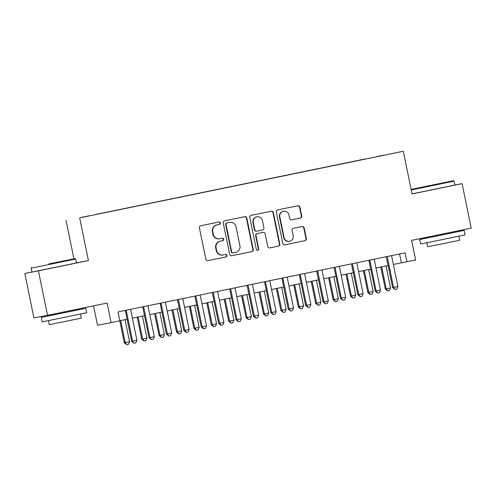 <?xml version="1.0" encoding="UTF-8"?>
<svg xmlns="http://www.w3.org/2000/svg" width="496" height="496" viewBox="0 0 496 496"><rect width="100%" height="100%" fill="white"/><g stroke="black" fill="none" stroke-linecap="round" stroke-linejoin="round"><path stroke-width="0.74" d="M220.342 222.977A1.246 1.221 79.1 0 0 218.897 221.997L200.75 225.736A1.779 1.742 79.1 0 0 199.404 227.831L205.852 259.253A1.779 1.742 79.1 0 0 207.917 260.642L226.064 256.909A1.246 1.221 79.1 0 0 227.007 255.44A1.246 1.221 79.1 0 0 225.575 254.46A1.246 1.221 79.1 0 0 225.562 254.467L223.212 254.95A5.704 5.58 79.1 0 1 216.603 250.486L216.064 247.87A5.704 5.58 79.1 0 1 220.385 241.161L222.735 240.678A1.246 1.221 79.1 0 0 223.677 239.208A1.246 1.221 79.1 0 0 222.245 238.229A1.246 1.221 79.1 0 0 222.233 238.235L219.883 238.719A5.704 5.58 79.1 0 1 213.268 234.255L212.734 231.638A5.704 5.58 79.1 0 1 217.05 224.924L219.399 224.44A1.246 1.221 79.1 0 0 220.342 222.977M219.517 238.787A5.704 5.58 79.1 0 1 212.902 234.323L212.362 231.706A5.704 5.58 79.1 0 1 216.684 224.998L219.034 224.514A1.246 1.221 79.1 0 0 219.976 223.045A1.246 1.221 79.1 0 0 218.637 222.053M207.793 260.667L225.699 256.978A1.246 1.221 79.1 0 0 226.641 255.514A1.246 1.221 79.1 0 0 225.302 254.522M222.847 255.018A5.704 5.58 79.1 0 1 216.237 250.561L215.698 247.938A5.704 5.58 79.1 0 1 220.013 241.23L222.363 240.746A1.246 1.221 79.1 0 0 223.312 239.277A1.246 1.221 79.1 0 0 221.966 238.285M376.687 156.581L383.557 155.186L376.687 156.581M300.371 218.054A1.779 1.742 79.1 0 0 301.717 215.958L299.913 207.142A1.779 1.742 79.1 0 0 297.867 205.747A1.779 1.742 79.1 0 0 297.842 205.747L277.692 209.895A1.779 1.742 79.1 0 0 276.34 211.997L282.788 243.412A1.779 1.742 79.1 0 0 284.859 244.807L305.009 240.659A1.779 1.742 79.1 0 0 306.361 238.564L304.172 227.918A1.779 1.742 79.1 0 0 302.107 226.523L293.483 228.296A1.779 1.742 79.1 0 0 292.132 230.392L293.217 235.674A4.768 4.662 79.1 0 1 289.552 241.298A4.768 4.662 79.1 0 1 284.078 237.553L279.837 216.87A4.768 4.662 79.1 0 1 283.501 211.246A4.768 4.662 79.1 0 1 288.97 214.991L289.676 218.438A1.779 1.742 79.1 0 0 291.722 219.833A1.779 1.742 79.1 0 0 291.747 219.833L299.999 218.128A1.779 1.742 79.1 0 0 301.351 216.027L299.541 207.216A1.779 1.742 79.1 0 0 297.6 205.803M31.973 272L24.8 273.476L38.403 270.853L47.529 315.313L107.117 303.05L111.135 322.611L119.834 320.819L118.011 311.928L405.096 252.836L406.925 261.727L415.623 259.941L411.606 240.374L471.2 228.11L462.074 183.65L454.882 185.039M38.403 270.853L88.424 260.561L79.664 217.88L403.291 151.268L412.052 193.948L462.074 183.65M246.797 218.079A1.779 1.742 79.1 0 0 244.726 216.684L224.576 220.832A1.779 1.742 79.1 0 0 223.225 222.927L229.679 254.349A1.779 1.742 79.1 0 0 231.725 255.744A1.779 1.742 79.1 0 0 231.744 255.744L251.894 251.596A1.779 1.742 79.1 0 0 253.245 249.494L246.797 218.079L246.425 218.147A1.779 1.742 79.1 0 0 244.485 216.733M269.805 247.907A1.779 1.742 79.1 0 1 267.759 246.506L265.149 233.765A1.779 1.742 79.1 0 0 263.103 232.37A1.779 1.742 79.1 0 0 263.078 232.37L257.356 233.548A1.779 1.742 79.1 0 0 256.01 235.643L258.732 248.911A1.246 1.221 79.1 0 1 257.771 250.381A1.246 1.221 79.1 0 1 256.339 249.407L249.786 217.459A1.779 1.742 79.1 0 1 251.131 215.363L271.287 211.215A1.779 1.742 79.1 0 1 273.352 212.61L279.8 244.032A1.779 1.742 79.1 0 1 278.454 246.128L269.83 247.901A1.779 1.742 79.1 0 1 269.805 247.907L269.83 247.901M47.529 315.313L33.926 317.936L24.8 273.476M81.301 217.409L89.503 215.71L81.301 217.409M79.664 217.88L403.291 151.268M365.05 159.123L96.199 214.427M365.025 158.987L96.168 214.359M93.552 305.84L97.532 325.233L111.135 322.611M73.929 258.813L66.061 220.503M393.378 264.449L406.925 261.727M119.821 320.751L127.119 319.25M132.389 318.165L144.522 315.667M149.786 314.582L161.919 312.083M167.183 311.004L179.316 308.506M184.586 307.421L196.72 304.922M201.984 303.837L214.117 301.345M219.381 300.26L231.514 297.761M236.784 296.676L248.918 294.178M254.181 293.093L266.315 290.6M271.579 289.515L283.712 287.017M288.982 285.932L301.115 283.433M306.379 282.354L318.513 279.856M323.776 278.771L335.91 276.272M341.18 275.187L353.313 272.695M358.577 271.61L370.71 269.111M375.974 268.026L388.108 265.527M399.596 253.971L401.407 262.793M88.424 260.561L76.434 262.874M231.62 255.762L251.528 251.664A1.779 1.742 79.1 0 0 252.879 249.569L246.425 218.147M226.957 222.89A1.246 1.221 79.1 0 0 226.015 224.353L231.675 251.937A1.246 1.221 79.1 0 0 233.12 252.91L235.594 252.402A5.704 5.58 79.1 0 0 239.915 245.687L236.046 226.839A5.704 5.58 79.1 0 0 229.431 222.375L226.591 222.958A1.246 1.221 79.1 0 0 225.643 224.428L226.015 224.353M233.089 252.917L232.754 252.979A1.246 1.221 79.1 0 0 232.754 252.979A1.246 1.221 79.1 0 1 231.303 252.005L225.643 224.428M229.202 222.425A5.704 5.58 79.1 0 0 229.065 222.45L229.431 222.375M226.591 222.958L229.065 222.45M269.706 247.926L278.082 246.196A1.779 1.742 79.1 0 0 279.434 244.1L272.986 212.679A1.779 1.742 79.1 0 0 271.045 211.265M262.756 232.432A1.779 1.742 79.1 0 0 262.713 232.444L256.99 233.622A1.779 1.742 79.1 0 0 255.645 235.718L258.366 248.986L258.732 248.911M257.585 250.406A1.246 1.221 79.1 0 0 258.366 248.986M262.434 220.54A4.768 4.662 79.1 0 0 256.959 216.802A4.768 4.662 79.1 0 0 253.295 222.425L254.789 229.71A1.779 1.742 79.1 0 0 256.86 231.105L262.576 229.927A1.779 1.742 79.1 0 0 263.928 227.831L262.434 220.54M256.959 216.802L256.593 216.876A4.768 4.662 79.1 0 0 252.929 222.493L253.295 222.425M256.816 231.111L256.488 231.173A1.779 1.742 79.1 0 1 254.423 229.784L252.929 222.493M291.623 219.852L299.999 218.128M283.501 211.246L283.135 211.321A4.768 4.662 79.1 0 0 279.465 216.938L279.837 216.87M289.552 241.298L289.187 241.366A4.768 4.662 79.1 0 1 283.712 237.627L279.465 216.938M284.735 244.832L304.643 240.734A1.779 1.742 79.1 0 0 305.995 238.632L303.806 227.986A1.779 1.742 79.1 0 0 301.866 226.573M119.803 320.825L124.298 342.742L129.568 341.67L125.054 319.672M120.702 320.571L125.221 342.562L126.722 344.658L124.298 342.742M129.568 341.67L128.464 344.305L126.722 344.658M125.308 310.428L131.651 341.322L132.568 341.149L126.226 310.236M136.921 340.25L135.811 342.885L134.075 343.244L132.568 341.149L136.921 340.25L130.578 309.343M134.075 343.244L131.651 341.322M48.825 263.928L75.001 258.614L48.825 263.928M31.186 268.162L31.992 272.075L76.446 262.948L75.646 259.036L31.186 268.162L31.614 267.518M51.063 263.5L64.151 260.84L51.063 263.5M75.609 310.329L85.758 308.295L86.67 312.74L69.037 316.417L42.21 321.867L41.298 317.421L51.423 315.295M85.758 308.295L41.298 317.421M80.451 314.055L81.282 318.11L68.591 320.757L49.278 324.682L48.441 320.627M75.454 309.566L75.621 310.378L66.03 312.375L51.435 315.338L51.274 314.545M411.122 189.422L453.437 180.718L411.116 189.391M412.033 193.874L454.882 185.058L454.082 181.145L411.234 189.962M429.499 185.609L442.587 182.95L429.499 185.609M454.045 232.438L464.194 230.404L465.105 234.85L447.473 238.526L420.645 243.976L419.734 239.531L429.858 237.404M464.194 230.404L419.734 239.531M458.887 236.164L459.718 240.219L447.026 242.866L427.713 246.791L426.876 242.736M453.89 231.675L454.057 232.488L444.466 234.484L429.871 237.448L429.71 236.654M137.187 317.173L141.701 339.159L142.619 338.985L146.965 338.086L142.451 316.095M138.105 316.987L142.619 338.985L144.119 341.081L141.701 339.159M146.965 338.086L145.861 340.721L144.119 341.081M154.585 313.596L159.098 335.581L164.368 334.509L159.855 312.511M155.502 313.404L160.016 335.401L161.522 337.497L159.098 335.581M164.368 334.509L163.258 337.137L161.522 337.497M171.988 310.012L176.495 331.998L181.765 330.925L177.252 308.927M172.899 309.826L177.419 331.818L178.92 333.913L176.495 331.998M181.765 330.925L180.662 333.56L178.92 333.913M189.385 306.435L193.899 328.414L194.816 328.24L199.169 327.341L194.649 305.35M190.303 306.243L194.816 328.24L196.317 330.336L193.899 328.414M199.169 327.341L198.059 329.976L196.317 330.336M142.705 306.844L149.048 337.745L149.972 337.565L143.623 306.652M154.318 336.672L153.214 339.301L151.472 339.661L149.972 337.565L154.318 336.672L147.975 305.759M151.472 339.661L149.048 337.745M160.109 303.261L166.451 334.161L167.369 333.982L161.026 303.075M171.721 333.089L170.612 335.724L168.876 336.077L167.369 333.982L171.721 333.089L165.373 302.176M168.876 336.077L166.451 334.161M177.506 299.683L183.849 330.578L184.766 330.404L178.424 299.491M189.119 329.505L188.015 332.14L186.273 332.5L184.766 330.404L189.119 329.505L182.776 298.598M186.273 332.5L183.849 330.578M194.903 296.1L201.246 327L202.17 326.821L195.821 295.914M206.516 325.928L205.412 328.557L203.67 328.916L202.17 326.821L206.516 325.928L200.173 295.015M203.67 328.916L201.246 327M206.782 302.851L211.296 324.837L216.566 323.764L212.052 301.766M207.7 302.665L212.214 324.657L213.72 326.752L211.296 324.837M216.566 323.764L215.456 326.393L213.72 326.752M212.307 292.516L218.649 323.417L219.567 323.237L213.224 292.33M223.919 322.344L222.809 324.979L221.073 325.339L219.567 323.237L223.919 322.344L217.57 291.437M221.073 325.339L218.649 323.417M224.186 299.268L228.693 321.253L229.617 321.079L233.963 320.18L229.45 298.183M225.097 299.082L229.617 321.079L231.117 323.175L228.693 321.253M233.963 320.18L232.86 322.815L231.117 323.175M229.704 288.939L236.046 319.833L236.964 319.66L230.621 288.746M241.316 318.761L240.213 321.396L238.471 321.755L236.964 319.66L241.316 318.761L234.974 287.854M238.471 321.755L236.046 319.833M241.583 295.69L246.097 317.669L247.014 317.496L251.367 316.597L246.847 294.605M242.501 295.498L247.014 317.496L248.521 319.591L246.097 317.669M251.367 316.597L250.257 319.232L248.521 319.591M247.101 285.355L253.444 316.256L254.367 316.076L248.019 285.169M258.714 315.183L257.61 317.818L255.868 318.172L254.367 316.076L258.714 315.183L252.371 284.27M255.868 318.172L253.444 316.256M258.98 292.107L263.494 314.092L268.764 313.019L264.25 291.022M259.898 291.921L264.411 313.912L265.918 316.008L263.494 314.092M268.764 313.019L267.66 315.654L265.918 316.008M264.504 281.778L270.847 312.672L271.765 312.499L265.422 281.585M276.117 311.6L275.007 314.235L273.271 314.594L271.765 312.499L276.117 311.6L269.768 280.693M273.271 314.594L270.847 312.672M276.384 288.523L280.891 310.508L281.815 310.335L286.161 309.436L281.647 287.444M277.295 288.337L281.815 310.335L283.315 312.43L280.891 310.508M286.161 309.436L285.057 312.071L283.315 312.43M281.902 278.194L288.244 309.095L289.162 308.915L282.819 278.008M293.514 308.022L292.411 310.651L290.668 311.011L289.162 308.915L293.514 308.022L287.172 277.109M290.668 311.011L288.244 309.095M293.781 284.946L298.294 306.931L303.564 305.858L299.045 283.861M294.698 284.754L299.212 306.751L300.719 308.847L298.294 306.931M303.564 305.858L302.455 308.487L300.719 308.847M299.305 274.61L305.648 305.511L306.565 305.331L300.216 274.424M310.911 304.439L309.808 307.074L308.066 307.433L306.565 305.331L310.911 304.439L304.569 273.532M308.066 307.433L305.648 305.511M311.178 281.362L315.692 303.347L320.962 302.275L316.448 280.277M312.096 281.176L316.609 303.168L318.116 305.269L315.692 303.347M320.962 302.275L319.858 304.91L318.116 305.269M316.702 271.033L323.045 301.928L323.962 301.754L317.62 270.841M328.315 300.855L327.205 303.49L325.469 303.85L323.962 301.754L328.315 300.855L321.966 269.948M325.469 303.85L323.045 301.928M328.581 277.785L333.089 299.764L334.013 299.59L338.359 298.691L333.845 276.7M329.493 277.593L334.013 299.59L335.513 301.686L333.089 299.764M338.359 298.691L337.255 301.326L335.513 301.686M334.099 267.449L340.442 298.35L341.36 298.17L335.017 267.263M345.712 297.278L344.608 299.913L342.866 300.266L341.36 298.17L345.712 297.278L339.369 266.364M342.866 300.266L340.442 298.35M345.979 274.201L350.492 296.186L355.762 295.114L351.242 273.116M346.896 274.015L351.41 296.007L352.916 298.102L350.492 296.186M355.762 295.114L354.652 297.749L352.916 298.102M351.503 263.872L357.845 294.767L358.763 294.593L352.414 263.68M363.109 293.694L362.006 296.329L360.263 296.689L358.763 294.593L363.109 293.694L356.767 262.787M360.263 296.689L357.845 294.767M363.376 270.618L367.889 292.603L368.807 292.429L373.159 291.53L368.646 269.539M364.293 270.432L368.807 292.429L370.314 294.525L367.889 292.603M373.159 291.53L372.056 294.165L370.314 294.525M368.9 260.288L375.243 291.189L376.16 291.009L369.818 260.102M380.513 290.117L379.403 292.745L377.667 293.105L376.16 291.009L380.513 290.117L374.164 259.203M377.667 293.105L375.243 291.189M380.779 267.04L385.293 289.025L390.557 287.953L386.043 265.955M381.697 266.848L386.21 288.846L387.711 290.941L385.293 289.025M390.557 287.953L389.453 290.582L387.711 290.941M386.297 256.705L392.64 287.606L393.557 287.426L387.215 256.519M397.91 286.533L396.806 289.168L395.064 289.521L393.557 287.426L397.91 286.533L391.567 255.62M395.064 289.521L392.64 287.606M216.684 224.998L217.05 224.924M212.362 231.706L212.734 231.638M212.902 234.323L213.268 234.255M222.363 240.746L222.735 240.678M220.013 241.23L220.385 241.161M215.698 247.938L216.064 247.87M216.237 250.561L216.603 250.486M225.699 256.978L226.064 256.909M219.034 224.514L219.399 224.44M252.879 249.569L253.245 249.494M251.528 251.664L251.894 251.596M231.303 252.005L231.675 251.937M272.986 212.679L273.352 212.61M279.434 244.1L279.8 244.032M278.082 246.196L278.454 246.128M256.99 233.622L257.356 233.548M255.645 235.718L256.01 235.643M254.423 229.784L254.789 229.71M283.712 237.627L284.078 237.553M303.806 227.986L304.172 227.918M305.995 238.632L306.361 238.564M304.643 240.734L305.009 240.659M299.541 207.216L299.913 207.142M301.351 216.027L301.717 215.958M219.449 238.799L219.815 238.731M222.778 255.031L223.15 254.963M232.736 252.985L233.108 252.91M229.133 222.437L229.499 222.363M256.469 231.179L256.835 231.111M75.001 258.614L75.646 259.036M453.437 180.718L454.082 181.145"/></g></svg>
